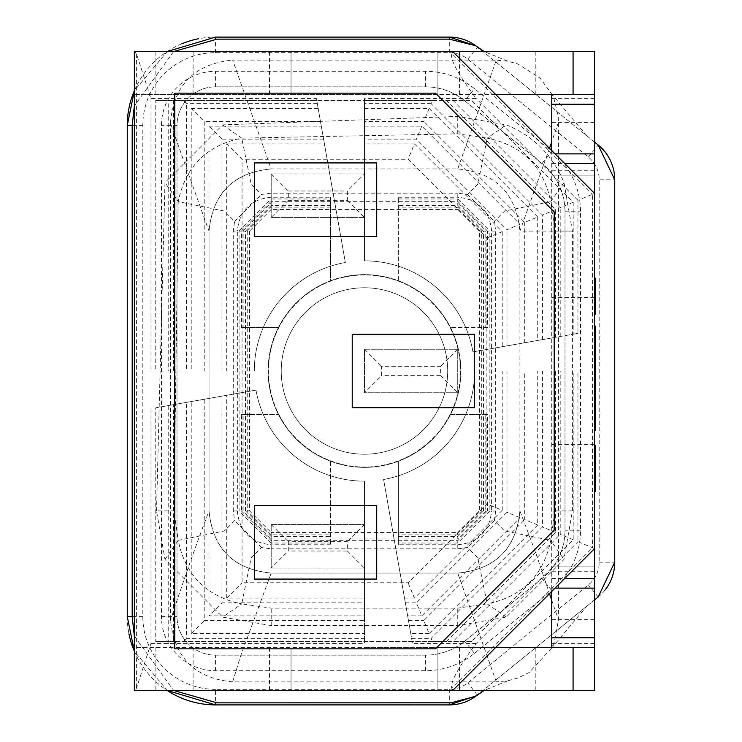 <?xml version="1.0" encoding="UTF-8"?>
<svg xmlns="http://www.w3.org/2000/svg" width="742" height="742" viewBox="0 0 742 742"><rect width="100%" height="100%" fill="white"/><g stroke="black" fill="none" stroke-linecap="round" stroke-linejoin="round"><path stroke-width="0.56" stroke-dasharray="3.71 2.78" d="M485.787 414.592L450.422 414.592A96.377 96.377 0 0 1 278.519 414.592A96.377 96.377 0 0 0 450.422 414.592L487.522 414.592L487.522 510.923L489.859 510.923L489.859 231.077L487.522 231.077L487.522 327.407L450.422 327.407L485.787 327.407L485.787 231.077L483.45 231.087L483.45 510.923L485.787 510.923L485.787 414.592L487.522 414.592M330.617 461.236A96.377 96.377 0 0 0 460.847 371A96.377 96.377 0 0 1 398.333 461.236A96.377 96.377 0 0 0 364.47 274.623A96.377 96.377 0 0 0 268.094 371A96.377 96.377 0 0 0 364.47 467.377A96.377 96.377 0 0 0 398.333 280.764L398.333 197.242L398.333 280.764A96.377 96.377 0 0 0 330.617 280.764L330.617 197.242L330.617 280.764A96.377 96.377 0 0 0 330.617 461.236A96.377 96.377 0 0 1 268.094 371A96.377 96.377 0 0 0 330.617 461.236L330.617 544.758L330.617 461.236M594.583 142.102L477.523 47.108A44.77 44.77 0 0 0 475.715 45.707M170.475 619.718C168.415 627.908 183.107 578.667 209.021 510.904L209.021 231.096C181.753 155.616 168.907 119.351 170.475 122.282L170.475 619.718C174.222 657.56 194.951 678.29 232.654 681.898L496.287 681.898L507.741 680.831L518.074 677.956L529.371 672.363L551.603 648.109L554.385 641.886L558.466 619.718L558.466 122.282L558.197 116.485L554.385 100.114L551.594 93.891L540.176 78.235L518.074 64.044L507.741 61.178L496.287 60.102L232.654 60.102L271.201 168.916L457.74 168.916C495.471 172.552 516.2 193.282 519.919 231.096L519.919 510.904L535.956 553.439L549.497 593.665M134.358 636.144L173.665 690.459M475.705 696.293A44.77 44.77 0 0 0 477.523 694.892L594.583 599.898M156.516 510.904L164.965 182.569L222.665 124.869L457.74 116.411L506.285 124.869C533.433 135.916 552.669 155.143 563.976 182.569L572.425 231.096L572.425 510.904L563.966 559.449L506.294 617.121L457.74 625.589L271.201 625.589L222.637 617.121L164.974 559.44L156.516 510.904L173.962 510.904L178.228 540.361L224.334 530.947L234.593 520.689L233.276 510.988L233.276 231.012L234.593 221.311L224.334 211.053L178.219 201.648L173.962 510.904M209.021 231.096C212.722 193.347 233.452 172.617 271.201 168.916C233.47 172.552 212.741 193.282 209.021 231.096L209.021 510.904C212.75 548.728 233.48 569.448 271.201 573.084C233.452 569.383 212.722 548.653 209.021 510.904M398.333 536.614L398.333 461.236L398.333 544.758L398.333 461.236L398.333 536.614L457.758 536.614L483.45 510.923M243.153 327.407L278.519 327.407L241.419 327.407L241.419 231.077L239.082 231.077L239.082 510.923L241.419 510.923L241.419 414.592L278.519 414.592L243.153 414.592L243.153 510.923L245.491 510.923L245.491 231.087L243.153 231.077L243.153 327.407L241.419 327.407M464.678 100.745L542.003 163.49A62.18 62.18 0 0 1 564.996 211.776L564.996 530.224A62.18 62.18 0 0 1 542.003 578.51L464.678 641.255A62.18 62.18 0 0 1 425.491 655.158L215.551 655.158A38.547 38.547 0 0 1 177.004 616.602L177.004 125.398A38.547 38.547 0 0 1 215.551 86.842L425.491 86.842A62.18 62.18 0 0 1 464.678 100.745L542.003 163.49A62.18 62.18 0 0 1 564.996 211.776L564.996 530.224A62.18 62.18 0 0 1 542.003 578.51L464.678 641.255A62.18 62.18 0 0 1 425.491 655.158L215.551 655.158A38.547 38.547 0 0 1 177.004 616.602L177.004 125.398A38.547 38.547 0 0 1 215.551 86.842L425.491 86.842A62.18 62.18 0 0 1 464.678 100.745L474.472 88.669A77.724 77.724 0 0 0 425.491 71.297L215.551 71.297A54.092 54.092 0 0 0 161.459 125.398L161.459 616.602A54.092 54.092 0 0 0 215.551 670.703L425.491 670.703A77.724 77.724 0 0 0 474.472 653.331L551.798 590.576A77.724 77.724 0 0 0 580.541 530.224L580.541 211.776A77.724 77.724 0 0 0 551.798 151.424L474.472 88.669M364.47 392.759L364.47 349.241L457.74 349.241L457.74 392.759L364.47 392.759L457.74 392.759L457.74 349.241L364.47 349.241L364.47 392.759L381.573 375.665L381.573 366.335L440.637 366.335L440.637 375.665L381.573 375.665M271.201 568.103L271.201 524.585L364.47 524.585L364.47 568.103L271.201 568.103L364.47 568.103L364.47 524.585L271.201 524.585L271.201 568.103L288.304 551.009L288.304 541.679L347.367 541.679L347.367 551.009L288.304 551.009M364.47 173.897L364.47 217.415L271.201 217.415L271.201 173.897L364.47 173.897L271.201 173.897L271.201 217.415L364.47 217.415L364.47 173.897L347.367 190.991L347.367 200.321L288.304 200.321L288.304 190.991L347.367 190.991M215.551 689.355A72.753 72.753 0 0 1 142.807 616.602L142.807 125.398A72.753 72.753 0 0 1 215.551 52.645L449.309 52.645A29.226 29.226 0 0 1 467.729 59.174L588.387 157.1A29.226 29.226 0 0 1 599.193 179.787L599.193 562.213A29.226 29.226 0 0 1 588.387 584.9L467.729 682.826A29.226 29.226 0 0 1 449.309 689.355L215.551 689.355L215.551 704.9L449.309 704.9A44.77 44.77 0 0 0 477.523 694.892L476.401 695.773M588.387 157.1L598.182 145.024L477.523 47.108A44.77 44.77 0 0 0 449.309 37.1A44.77 44.77 0 0 1 477.523 47.108L476.401 46.227M457.749 532.543L479.388 510.913L481.716 510.923L457.758 534.88L457.749 532.543L271.192 532.543L271.192 534.88L330.617 534.88M479.388 231.087L457.749 209.457L457.758 207.12L481.716 231.087L479.388 231.087L479.388 510.913M271.192 209.457L249.562 231.087L247.225 231.087L271.192 207.12L271.192 209.457L457.749 209.457M249.562 231.087L249.562 510.913L271.192 532.543M247.225 231.087L247.225 510.923L249.562 510.913M271.192 534.88L247.225 510.923M330.617 207.12L271.192 207.12M241.419 510.923L271.182 540.686L457.758 540.686L487.522 510.923M271.182 540.686L271.182 543.023L330.617 543.023M330.617 544.758L271.182 544.758L271.118 548.83L261.416 547.513L251.158 557.771L241.744 603.877L271.201 608.143L457.74 608.143L487.206 603.867L477.792 557.771L467.525 547.513L457.823 548.83L271.118 548.83M457.823 548.83L457.758 544.758L398.333 544.758M489.859 510.923L457.758 543.023L398.333 543.023M457.758 543.023L457.758 540.686M239.082 231.077L271.182 198.977L271.182 201.314L457.758 201.314L457.758 198.977L398.333 198.977M398.333 197.242L457.758 197.242L457.823 193.17L467.525 194.487L477.792 184.229L487.206 138.142L457.74 133.857L241.753 138.123L251.158 184.229L261.416 194.487L271.118 193.17L457.823 193.17M271.118 193.17L271.182 197.242L330.617 197.242M271.182 198.977L330.617 198.977M605.147 589.899A44.77 44.77 0 0 1 598.182 596.976L477.523 694.892A44.77 44.77 0 0 1 449.309 704.9L449.309 689.355M142.807 125.398L127.262 125.398L127.262 616.602A88.298 88.298 0 0 0 128.95 633.807M173.665 51.541L134.358 105.846M170.475 122.282C174.11 84.551 194.84 63.831 232.654 60.102M449.309 52.645L449.309 37.1L215.551 37.1A88.298 88.298 0 0 0 198.355 38.788M599.193 562.213L614.738 562.213L614.738 179.787L599.193 179.787M457.74 168.916L496.287 60.102M232.654 681.898L240.621 656.011L271.201 573.084L457.74 573.084C495.498 569.411 516.228 548.69 519.919 510.904C516.219 548.653 495.489 569.383 457.74 573.084L271.201 573.084M496.287 681.898L457.74 573.084M551.742 600.25L558.466 619.718M558.466 122.282L551.742 141.731M549.488 148.326L519.919 231.096L572.425 231.096L554.979 231.096L550.703 201.638L504.606 211.053L494.348 221.311L495.665 231.012L495.665 510.988L494.348 520.689L504.606 530.947L550.722 540.361L554.979 510.904L554.979 231.096M233.276 510.988L237.347 510.923L237.347 231.077L233.276 231.012M495.665 231.012L491.594 231.077L491.594 510.923L495.665 510.988M271.182 197.242C250.638 199.218 239.36 210.496 237.347 231.077M237.347 510.923C239.323 531.467 250.601 542.745 271.182 544.758M457.758 544.758C478.302 542.782 489.581 531.504 491.594 510.923M491.594 231.077C489.618 210.533 478.34 199.255 457.758 197.242M278.519 327.407A96.377 96.377 0 0 1 450.422 327.407A96.377 96.377 0 0 0 278.519 327.407M487.522 231.077L457.758 201.314M271.182 201.314L241.419 231.077M243.153 231.077L271.182 203.048L457.758 203.048L485.787 231.077M271.182 203.048L271.192 205.386L330.617 205.386M457.758 207.12L398.333 207.12M483.45 231.087L457.758 205.386L398.333 205.386M457.758 205.386L457.758 203.048M485.787 510.923L457.758 538.952L271.182 538.952L243.153 510.923M457.758 538.952L457.758 536.614M457.758 534.88L398.333 534.88M245.491 510.923L271.192 536.614L330.617 536.614M271.192 536.614L271.182 538.952M241.419 414.592L243.153 414.592M487.522 327.407L485.787 327.407M330.617 280.764A96.377 96.377 0 0 0 268.094 371A96.377 96.377 0 0 1 330.617 280.764M271.182 543.023L239.082 510.923M271.192 205.386L245.491 231.087M457.758 198.977L489.859 231.077M398.333 280.764A96.377 96.377 0 0 1 460.847 371A96.377 96.377 0 0 0 398.333 280.764M481.716 510.923L481.716 231.087M164.974 559.44L178.228 540.361C185.426 575.486 206.601 596.651 241.744 603.877L222.637 617.121M261.416 547.513L234.593 520.689M506.294 617.121L487.206 603.867C522.331 596.661 543.506 575.495 550.722 540.361L563.966 559.449M494.348 520.689L467.525 547.513M563.976 182.569L550.703 201.638C543.515 166.514 522.349 145.349 487.206 138.142L506.285 124.869M467.525 194.487L494.348 221.311M222.665 124.869L241.753 138.123C206.61 145.33 185.435 166.505 178.219 201.648L164.965 182.569M234.593 221.311L261.416 194.487M181.771 43.815A88.298 88.298 0 0 0 134.358 90.7L167.163 51.541M133.987 650.4A88.298 88.298 0 0 0 167.173 690.459L134.358 651.3M347.367 200.321L364.47 217.415M288.304 200.321L271.201 217.415M271.201 173.897L288.304 190.991M364.47 524.585L347.367 541.679M347.367 551.009L364.47 568.103M271.201 524.585L288.304 541.679M457.74 349.241L440.637 366.335M440.637 375.665L457.74 392.759M364.47 349.241L381.573 366.335M291.031 51.541L134.358 51.541L134.358 94.382L437.91 94.382L437.91 51.541L452.703 51.541L451.859 53.563L592.561 194.256L594.583 193.421L594.583 548.579L594.583 193.421L452.703 51.541L291.031 51.541L291.031 94.382L291.031 51.541L134.358 51.541L594.583 51.541L594.583 94.382L134.358 94.382L134.358 51.541L136.389 53.563L150.997 98.584L316.435 98.584L316.778 100.495L168.731 100.495L168.731 371L173.489 371L173.489 100.495L183.32 100.495L186.474 103.648L186.474 371L191.223 371L191.223 108.406L204.217 121.391L204.217 371L208.966 371L208.966 126.14L221.96 139.134L221.96 371L226.709 371L226.709 143.883L242.068 159.252L408.081 159.252L486.873 238.034L486.873 503.966L408.081 582.748L242.068 582.748L242.068 159.252M364.47 690.459L535.826 690.459L364.47 690.459M364.47 647.627L535.826 647.627L364.47 647.627M364.47 287.766A83.234 83.234 0 0 1 447.704 371A83.234 83.234 0 0 1 364.47 454.234A83.234 83.234 0 0 1 281.237 371A83.234 83.234 0 0 1 364.47 287.766A83.234 83.234 0 0 1 447.704 371A83.234 83.234 0 0 1 364.47 454.234A83.234 83.234 0 0 1 281.237 371A83.234 83.234 0 0 1 364.47 287.766M291.031 690.459L291.031 647.627L291.031 690.459L134.358 690.459L452.703 690.459L437.91 690.459L437.91 647.627L134.358 647.627L134.358 690.459L594.583 690.459L594.583 94.382M594.583 314.079L594.583 278.213L594.583 314.079L595.344 314.079L595.344 278.213L594.583 278.213M594.583 361.911L594.583 326.044L594.583 361.911L595.344 361.911L595.344 326.044L594.583 326.044M594.583 430.666L594.583 379.848L594.583 430.666L595.344 430.666L595.344 405.215L594.583 405.215M594.583 491.454L594.583 445.617L594.583 491.454L595.344 491.454L595.344 459.567L595.344 477.505L594.583 477.505L594.583 459.567L594.583 477.505L595.344 477.505L594.583 477.505L595.344 477.505L595.344 461.663L594.583 461.663M594.583 335.05L594.583 406.95L594.583 335.05L595.344 335.05L595.344 352.645L594.583 352.645L595.344 352.645L595.344 361.911M453.047 100.495L471.42 100.495L573.195 202.278L560.21 207.658L453.047 100.495L364.47 100.495L364.47 98.584L476.225 98.584C457.944 74.107 449.828 59.1 451.859 53.563M573.195 202.278L573.195 334.197L472.96 351.875A110.159 110.159 0 0 0 364.47 260.841L364.47 100.495L316.778 100.495L345.345 262.51L316.435 98.584M555.461 209.624L542.467 215.004L431.111 103.648L432.419 100.495L446.332 100.495L555.461 209.624L555.461 337.322L472.96 351.875L577.953 333.362L577.953 200.312L592.561 194.256L592.561 547.744L577.953 541.688L577.953 371L573.195 371L573.195 539.722L471.42 641.505L453.047 641.505L560.21 534.342L560.21 371L555.461 371L555.461 532.376L446.332 641.505L432.419 641.505L431.111 638.352L542.467 526.996L542.467 371L537.718 371L537.718 525.03L524.724 519.65L524.724 371L519.975 371L519.975 517.675L421.799 615.86L416.42 602.866L506.99 512.295L506.99 371L502.232 371L502.232 510.329L486.873 503.966M502.232 510.329L414.453 598.117L408.081 582.748M537.718 525.03L429.145 633.594L423.765 620.609L524.724 519.65M519.975 517.675L506.99 512.295M555.461 532.376L542.467 526.996M573.195 539.722L560.21 534.342M431.111 103.648L364.47 103.648L364.47 108.406L429.145 108.406L423.765 121.391L364.47 121.391L364.47 126.14L421.799 126.14L519.975 224.325L506.99 229.705L416.42 139.134L364.47 139.134L364.47 143.883L414.453 143.883L408.081 159.252M414.453 143.883L502.232 231.671L486.873 238.034M429.145 108.406L537.718 216.97L524.724 222.35L423.765 121.391M421.799 126.14L416.42 139.134M174.75 93.158L174.75 648.842L435.461 648.842L554.191 530.122L554.191 211.878L435.461 93.158L174.75 93.158M352.227 334.28L352.227 407.72L474.63 407.72L474.63 334.28L352.227 334.28M254.311 162.925L254.311 236.364L376.713 236.364L376.713 162.925L254.311 162.925M254.311 505.636L254.311 579.075L376.713 579.075L376.713 505.636L254.311 505.636M451.859 688.437L452.703 690.459L594.583 548.579L592.561 547.744L451.859 688.437C449.828 682.9 457.944 667.893 476.225 643.416L577.953 541.688M364.47 51.541L193.115 51.541L364.47 51.541M134.358 51.541L134.358 690.459L136.389 688.437L136.389 53.563M432.419 641.505L173.489 641.505L173.489 404.678L255.99 390.125L168.731 405.512L168.731 641.505L155.746 641.505L155.746 407.803L255.99 390.125L221.96 396.126L221.96 602.866L364.47 602.866L364.47 598.117L226.709 598.117L242.068 582.748M226.709 598.117L226.709 395.291L255.99 390.125L155.746 407.803M221.96 396.126L226.709 395.291M208.966 615.86L208.966 398.417L255.99 390.125L204.217 399.261L204.217 620.609L364.47 620.609L364.47 615.86L208.966 615.86L221.96 602.866M204.217 399.261L208.966 398.417M191.223 633.594L191.223 401.552L255.99 390.125L186.474 402.387L186.474 638.352L364.47 638.352L364.47 633.594L191.223 633.594L204.217 620.609M186.474 402.387L191.223 401.552M183.32 641.505L186.474 638.352M168.731 405.512L173.489 404.678M150.997 408.638L150.997 643.416L136.389 688.437M150.997 98.584L150.997 371L155.746 371L155.746 100.495L168.731 100.495M414.453 598.117L404.52 598.117L383.605 479.49L412.506 643.416L412.172 641.505L364.47 641.505L364.47 643.416L150.997 643.416M446.332 641.505L412.172 641.505L383.605 479.49L404.52 598.117M405.355 602.866L416.42 602.866M421.799 615.86L407.646 615.86L383.605 479.49A110.159 110.159 0 0 0 474.63 371L577.953 371M471.42 641.505L412.172 641.505L383.605 479.49L407.646 615.86M408.48 620.609L423.765 620.609M429.145 633.594L410.771 633.594L383.605 479.49A110.159 110.159 0 0 0 474.63 371L560.21 371M573.195 371L474.63 371A110.159 110.159 0 0 1 383.605 479.49L410.771 633.594M411.615 638.352L431.111 638.352M226.709 143.883L324.421 143.883L345.345 262.51A110.159 110.159 0 0 0 254.311 371L150.997 371M173.489 100.495L316.778 100.495L345.345 262.51L324.421 143.883M323.586 139.134L221.96 139.134M208.966 126.14L321.295 126.14L345.345 262.51A110.159 110.159 0 0 0 254.311 371L168.731 371M191.223 108.406L318.17 108.406L345.345 262.51L321.295 126.14M320.461 121.391L204.217 121.391M155.746 371L254.311 371A110.159 110.159 0 0 1 345.345 262.51L318.17 108.406M317.335 103.648L186.474 103.648M432.419 100.495L183.32 100.495M577.953 200.312L476.225 98.584M502.232 231.671L502.232 346.709L472.96 351.875A110.159 110.159 0 0 0 364.47 260.841L364.47 98.584M519.975 224.325L519.975 343.583L472.96 351.875L502.232 346.709M506.99 345.874L506.99 229.705M537.718 216.97L537.718 340.448L472.96 351.875L519.975 343.583M524.724 342.739L524.724 222.35M555.461 337.322L537.718 340.448M542.467 339.613L542.467 215.004M560.21 336.488L560.21 207.658M577.953 333.362L573.195 334.197M476.225 643.416L412.506 643.416M155.746 100.495L316.778 100.495L345.345 262.51A110.159 110.159 0 0 0 254.311 371L204.217 371M446.332 100.495L471.42 100.495M168.731 641.505L173.489 641.505M555.461 371L474.63 371A110.159 110.159 0 0 1 383.605 479.49L412.172 641.505L453.047 641.505M364.47 615.86L364.47 481.159A110.159 110.159 0 0 1 255.99 390.125A110.159 110.159 0 0 0 364.47 481.159L364.47 641.505L364.47 481.159A110.159 110.159 0 0 1 255.99 390.125A110.159 110.159 0 0 0 364.47 481.159L364.47 641.505L155.746 641.505M364.47 126.14L364.47 260.841A110.159 110.159 0 0 1 472.96 351.875A110.159 110.159 0 0 0 364.47 260.841L364.47 121.391M364.47 108.406L364.47 260.841A110.159 110.159 0 0 1 472.96 351.875A110.159 110.159 0 0 0 364.47 260.841L364.47 103.648M364.47 143.883L364.47 260.841A110.159 110.159 0 0 1 472.96 351.875A110.159 110.159 0 0 0 364.47 260.841L364.47 139.134M472.96 351.875A110.159 110.159 0 0 0 364.47 260.841A110.159 110.159 0 0 1 472.96 351.875M519.975 371L524.724 371M537.718 371L474.63 371A110.159 110.159 0 0 1 383.605 479.49A110.159 110.159 0 0 0 474.63 371L542.467 371M502.232 371L474.63 371A110.159 110.159 0 0 1 383.605 479.49A110.159 110.159 0 0 0 474.63 371L506.99 371M383.605 479.49A110.159 110.159 0 0 0 474.63 371A110.159 110.159 0 0 1 383.605 479.49M364.47 633.594L364.47 481.159A110.159 110.159 0 0 1 255.99 390.125A110.159 110.159 0 0 0 364.47 481.159L364.47 643.416M364.47 598.117L364.47 481.159A110.159 110.159 0 0 1 255.99 390.125A110.159 110.159 0 0 0 364.47 481.159L364.47 620.609M364.47 602.866L364.47 481.159A110.159 110.159 0 0 1 255.99 390.125A110.159 110.159 0 0 0 364.47 481.159L364.47 638.352M173.489 371L186.474 371M208.966 371L221.96 371M226.709 371L254.311 371A110.159 110.159 0 0 1 345.345 262.51A110.159 110.159 0 0 0 254.311 371A110.159 110.159 0 0 1 345.345 262.51A110.159 110.159 0 0 0 254.311 371L191.223 371M345.345 262.51A110.159 110.159 0 0 0 254.311 371A110.159 110.159 0 0 1 345.345 262.51M134.358 690.459L134.358 647.627L594.583 647.627M495.545 647.627L437.91 647.627L437.91 690.459M495.545 94.382L437.91 94.382L437.91 51.541M551.742 647.627L551.742 94.382M551.742 150.58L551.742 591.42M551.742 175.158L594.583 175.158L551.742 175.158M551.742 566.842L594.583 566.842L551.742 566.842M595.344 445.617L595.344 461.663M595.344 459.567L594.583 459.567M595.344 463.221L594.583 463.221M595.344 473.108L594.583 473.108M594.583 406.95L595.344 406.95L595.344 389.365L594.583 389.365L595.344 389.365L595.344 379.848L594.583 379.848L595.344 379.848L595.344 405.215M595.344 393.798L594.583 393.798M595.344 416.716L594.583 416.716L595.344 416.716M595.344 347.961L594.583 347.961M595.344 300.13L594.583 300.13M595.344 406.95L595.344 335.05M595.344 371L594.583 371M460.504 371A96.033 96.033 0 0 1 364.47 467.033A96.033 96.033 0 0 1 268.437 371A96.033 96.033 0 0 1 364.47 274.967A96.033 96.033 0 0 1 460.504 371A96.033 96.033 0 0 1 364.47 467.033A96.033 96.033 0 0 1 268.437 371A96.033 96.033 0 0 1 364.47 274.967A96.033 96.033 0 0 1 460.504 371M572.425 510.904L554.979 510.904M457.74 133.857L457.74 116.411M457.74 625.589L457.74 608.143M271.201 625.589L271.201 608.143M161.459 616.602L177.004 616.602M177.004 125.398L161.459 125.398M215.551 86.842L215.551 71.297M215.551 670.703L215.551 655.158M425.491 86.842L425.491 71.297M425.491 670.703L425.491 655.158M474.472 653.331L464.678 641.255M542.003 163.49L551.798 151.424M551.798 590.576L542.003 578.51M564.996 211.776L580.541 211.776M580.541 530.224L564.996 530.224M142.807 616.602L127.262 616.602M215.551 52.645L215.551 37.1M477.301 695.078L467.729 682.826M598.182 596.976L588.387 584.9M467.729 59.174L477.523 47.108M155.866 647.627L155.866 690.459M269.522 647.627L269.522 690.459M459.419 647.627L459.419 683.744M459.419 94.382L459.419 58.256M269.522 94.382L269.522 51.541M155.866 94.382L155.866 51.541M551.742 643.602L594.583 643.602M551.742 98.398L594.583 98.398M551.742 588.128L555.035 588.128M551.742 578.5L564.662 578.5M551.742 163.5L564.662 163.5M551.742 153.872L555.035 153.872M551.742 122.634L594.583 122.634M551.742 170.261L594.583 170.261M551.742 297.561L594.583 297.561M551.742 444.439L594.583 444.439M551.742 571.739L594.583 571.739M551.742 619.366L594.583 619.366M595.344 472.561L594.583 472.561M551.603 648.109L586.709 606.288M507.741 680.831L484.09 690.459M586.709 135.712L551.603 93.891M507.741 61.169L484.09 51.541M535.826 94.382L535.826 51.541M535.826 647.627L535.826 690.459M193.115 647.627L193.115 690.459M193.115 94.382L193.115 51.541"/><path stroke-width="1.11" d="M594.583 599.898L598.182 596.976L614.738 562.213L614.738 179.787L598.182 145.024L594.583 142.102M134.358 105.846L132.187 125.398L132.187 616.964L134.358 636.144M173.665 690.459L217.063 702.869L450.848 702.822L475.622 696.348L479.026 693.677M215.263 702.813A15.545 0.575 -90 0 0 215.551 704.9L167.173 690.459A88.298 88.298 0 0 0 215.551 704.9L449.309 704.9L476.401 695.773M167.163 51.541L215.551 37.1L449.309 37.1L475.752 45.744L479.026 48.323M134.358 651.3L127.262 616.602L127.262 125.398L134.358 90.7A88.298 88.298 0 0 0 127.262 125.398L132.187 125.398M475.752 45.744L449.309 39.131L217.063 39.131L173.665 51.541M549.497 593.665L551.742 600.25M551.742 141.731L549.488 148.326M475.715 45.707A44.77 44.77 0 0 0 449.309 37.1L449.309 39.131M449.309 702.869L449.309 704.9A44.77 44.77 0 0 0 475.705 696.293M614.738 179.787A44.77 44.77 0 0 0 598.182 145.024M605.147 589.899A44.77 44.77 0 0 0 614.738 562.213M198.355 38.788A88.298 88.298 0 0 0 181.771 43.815M128.95 633.807A88.298 88.298 0 0 0 133.987 650.4M594.583 690.459L134.358 690.459L134.358 51.541L452.703 51.541L594.583 193.421L594.583 690.459M551.742 94.382L551.742 104.214L594.583 104.214L594.583 51.541L452.703 51.541M594.583 104.214L594.583 193.421M174.75 93.158L174.75 648.842L435.461 648.842L554.191 530.122L554.191 211.878L435.461 93.158L174.75 93.158M254.311 505.636L254.311 579.075L376.713 579.075L376.713 505.636L254.311 505.636M254.311 162.925L254.311 236.364L376.713 236.364L376.713 162.925L254.311 162.925M352.227 334.28L352.227 407.72L474.63 407.72L474.63 334.28L352.227 334.28M594.583 548.579L452.703 690.459M594.583 647.627L495.545 647.627M594.583 94.382L495.545 94.382M551.742 591.42L551.742 647.627M551.742 104.214L551.742 150.58M594.583 491.454L595.344 491.454L595.344 445.617L594.583 445.617M594.583 405.522L595.344 405.522L595.344 430.666L594.583 430.666M595.344 405.522L595.344 379.848L594.583 379.848M595.344 393.798L594.583 393.798M595.344 416.716L594.583 416.716M594.583 326.044L595.344 326.044L595.344 361.911L594.583 361.911M595.344 347.961L594.583 347.961M594.583 278.213L595.344 278.213L595.344 314.079L594.583 314.079M595.344 300.13L594.583 300.13M595.344 361.911L595.344 379.848M127.262 616.602L132.187 616.602M215.551 37.1A15.545 0.575 90 0 0 215.263 39.187M459.419 683.744L459.419 690.459M573.074 647.627L573.074 690.459M573.074 94.382L573.074 51.541M459.419 58.256L459.419 51.541M551.742 637.786L594.583 637.786M555.035 588.128L594.583 588.128M564.662 578.5L594.583 578.5M564.662 163.5L594.583 163.5M555.035 153.872L594.583 153.872M595.344 475.882L594.583 475.882M484.09 690.459L476.076 696.024M484.09 51.541L476.076 45.976"/></g></svg>
